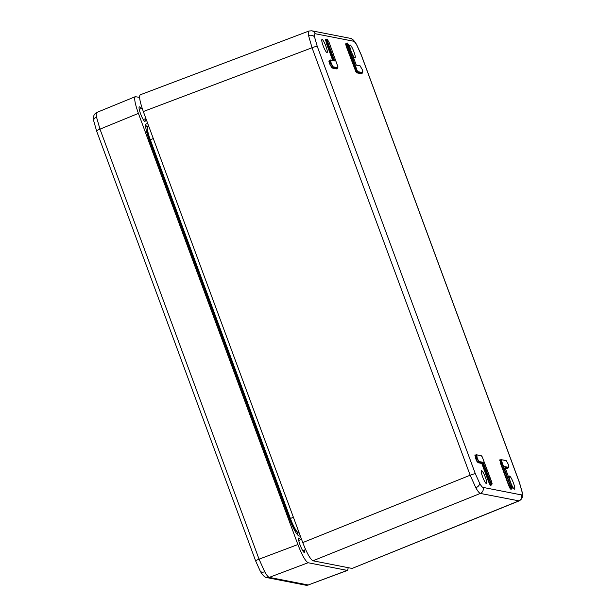 <?xml version="1.0" encoding="UTF-8"?>
<svg xmlns="http://www.w3.org/2000/svg" width="616" height="616" viewBox="0 0 616 616"><rect width="100%" height="100%" fill="white"/><g stroke="black" fill="none" stroke-linecap="round" stroke-linejoin="round"><path stroke-width="0.92" d="M97.251 112.389C96.25 112.297 95.988 113.837 96.481 117.001L99.984 129.137L259.059 559.174L264.695 571.756C266.659 575.213 268.183 577.092 269.254 577.385A4.689 4.589 101.1 0 1 266.797 577.585L266.797 577.585C264.803 577.446 262.601 575.275 260.214 571.055L255.655 560.96A4.689 0.501 -20.3 0 1 259.059 559.174L297.89 544.536L138.407 113.398L99.984 129.137A4.689 0.501 -20.3 0 0 96.581 130.923L93.74 120.944L93.794 115.924C94.148 114.561 95.172 113.398 96.866 112.42L135.297 96.674C133.957 98.16 134.989 103.727 138.407 113.398M304.512 550.034A7.808 1.348 -111.4 0 1 304.458 552.537A7.808 1.348 -111.4 0 1 300.069 544.96A7.808 1.348 -111.4 0 1 298.768 537.991A7.808 1.348 -111.4 0 1 300.508 539.793M141.025 108.662A7.808 1.348 68.6 0 0 139.285 106.861A7.808 1.348 68.6 0 0 140.587 113.821A7.808 1.348 68.6 0 0 144.976 121.406A7.808 1.348 68.6 0 0 145.03 118.896M135.297 96.674L139.593 97.413M297.89 544.536C302.033 555.17 305.436 561.245 308.085 562.739L269.254 577.385L308.192 584.992L347.616 570.378L348.225 567.683M308.539 584.977L305.736 585.2A4.689 4.589 101.1 0 0 308.192 584.992L347.255 570.401L308.085 562.739M300.408 536.243L299.053 535.974A17.964 3.095 -111.4 0 1 289.281 518.526L149.195 139.832A17.964 3.095 -111.4 0 1 146.208 123.808A17.964 3.095 -111.4 0 1 146.577 123.778L147.932 124.047M490.929 485.069L490.706 485.47L489.689 484.199L488.419 481.373L491.014 485.015M492.061 483.429L491.745 484.715L492.061 483.429L491.391 481.096L482.236 456.88L481.373 455.802L476.715 454.893L477.231 458.081L476.014 458.52L477.192 461.138L478.139 462.308L482.02 463.07L481.789 463.455L477.962 462.708L477.192 461.138M475.444 455.032L476.014 458.52L475.29 455.994M490.706 485.47L491.745 484.715L489.628 480.919L482.89 462.716L482.02 463.07L488.757 481.273L489.966 480.819L491.922 484.307M477.231 458.081L479.002 461.954L476.892 458.181L476.253 454.716L481.373 455.802M329.437 60.314L330.007 63.802L331.223 63.363L333.164 66.828L337.822 67.737L337.961 66.859L329.229 42.72L327.281 39.232L327.466 42.543L326.742 40.009L327.05 39.039L325.941 39.378L325.856 40.34L333.102 60.491M327.281 39.232L329.229 42.72M337.961 66.859L337.645 68.145L332.994 67.229L330.877 63.456L330.161 60.946L330.484 59.975L331.223 63.363M337.822 67.737L336.613 68.9L331.955 67.991L329.66 63.895L332.124 67.583L336.921 68.445M347.101 43.005L357.165 70.609L358.035 71.695L362.693 72.603L362.177 69.416L360.006 65.75L362.177 69.416L362.855 71.779L362.593 72.996L357.865 72.095L356.918 70.917L347.67 46.493L347.101 43.005M346.223 43.328L346.793 46.816L356.048 71.279L356.995 72.449L361.792 73.304M504.797 466.659L508.7 467.321L508.192 464.141L506.237 460.668L501.586 459.752L501.439 460.637L510.179 484.769L512.127 488.257L511.95 488.665L511.01 487.487L501.763 463.063L501.039 460.529L501.355 459.559L500.315 459.898M500.215 459.913L500.885 463.386L508.962 485.223L511.226 488.965M519.142 500.893L480.349 493.431C479.302 493.123 477.8 491.245 475.837 487.787L470.154 475.221L312.035 47.763L308.57 35.605C308.085 32.44 308.323 30.908 309.301 31.016M485.416 477.415A7.007 1.209 68.6 0 0 481.473 470.616A7.007 1.209 68.6 0 0 482.898 477.577A7.007 1.209 68.6 0 0 486.578 483.66A7.007 1.209 68.6 0 0 485.416 477.415M510.602 482.336A7.007 1.209 -111.4 0 1 509.447 476.083A7.007 1.209 -111.4 0 1 513.12 482.174A7.007 1.209 -111.4 0 1 514.56 489.135A7.007 1.209 -111.4 0 1 510.602 482.336M351.128 51.205A7.007 1.209 68.6 0 0 355.078 57.996A7.007 1.209 68.6 0 0 353.638 51.036A7.007 1.209 68.6 0 0 349.965 44.953A7.007 1.209 68.6 0 0 351.128 51.205M325.933 46.277A7.007 1.209 -111.4 0 1 327.096 52.529A7.007 1.209 -111.4 0 1 323.415 46.446A7.007 1.209 -111.4 0 1 321.991 39.478A7.007 1.209 -111.4 0 1 325.933 46.277M521.929 491.445A4.689 3.596 -9.3 0 1 522.26 492.377L522.206 497.397C521.852 498.76 520.82 499.93 519.111 500.908L352.098 568.437L518.734 500.931A4.689 4.589 -78.9 0 0 521.375 494.902C522.122 494.995 522.306 493.847 521.929 491.445L519.319 482.336L361.199 54.878L356.949 45.445C355.471 42.835 354.339 41.426 353.553 41.218A4.689 4.589 -78.9 0 0 350.15 38.307L311.765 30.8L308.97 31.023M353.553 41.218L315.169 33.718C314.422 33.618 314.229 34.773 314.607 37.168L317.217 46.277L475.344 473.743L479.587 483.167C481.065 485.785 482.197 487.194 482.99 487.395A4.689 4.589 -78.9 0 1 480.349 493.431L312.951 560.783L352.098 568.437M312.951 560.783C310.295 559.282 306.899 553.214 302.756 542.581L470.154 475.221A4.689 0.501 159.7 0 1 475.344 473.743M317.217 46.277A4.689 0.501 159.7 0 0 312.035 47.763L143.312 111.542L302.756 542.581M143.312 111.542C139.878 101.84 138.846 96.265 140.217 94.818L308.939 31.031M508.862 466.574L508.608 467.721L504.935 467.02M512.127 488.257L512.266 487.379L512.027 488.657L510.91 489.42L510.14 487.849M360.229 65.943L356.248 65.08M329.275 60.329L330.476 59.975L334.65 60.946L330.707 60.168M479.179 461.553L483.129 462.323L482.89 462.716L479.002 461.954L477.962 462.708M96.481 117.001A4.689 3.596 170.7 0 0 93.74 120.944M264.695 571.756A4.689 2.888 150.8 0 1 260.214 571.055M145.93 124.047L146.577 123.778M147.763 126.188L148.595 125.841M147.293 127.219A5.467 5.352 -78.9 0 0 145.622 125.949M149.981 140.078A5.467 0.585 159.7 0 0 149.318 140.163M290.067 518.78A5.467 0.585 159.7 0 0 289.405 518.865M297.343 532.386A5.467 5.352 101.1 0 1 297.151 534.357M476.946 461.438L475.675 458.62M474.89 455.886L475.059 454.854M482.236 456.88L492.076 483.56M476.576 455.771L476.176 455.671M327.142 40.117L326.742 40.009M330.561 61.053L330.161 60.946M331.955 67.991L333.164 66.828M329.237 42.727L337.984 66.99M332.694 60.407L326.241 42.966L325.856 40.34M325.464 40.233L325.625 39.193M329.66 63.895L328.882 61.169L329.337 60.329M328.882 61.169L329.275 61.277M336.837 68.499L336.613 68.9M356.279 65.173L349.434 46.67L347.486 43.182M347.347 44.067L346.947 43.959M362.693 72.603L361.484 73.758L356.818 72.85L355.802 71.579L346.446 46.916L348.017 46.392M356.818 72.85L358.035 71.695M345.83 43.151L346.069 44.29M361.707 73.366L361.484 73.758M354.531 68.753L356.079 68.207M512.266 487.379L504.758 466.551M504.781 466.605L512.281 487.51M508.847 466.443L508.185 464.133M508.192 464.141L506.237 460.668M501.439 460.637L501.039 460.529M502.109 462.963L500.546 463.486L500.161 460.86M511.134 489.019L510.91 489.42M510.179 484.769L508.623 485.323L500.546 463.486M509.894 488.149L508.623 485.323M499.761 460.753L499.93 459.713M479.587 483.167A4.689 2.888 150.8 0 1 475.837 487.787M522.26 492.377L519.419 482.397A4.689 0.501 159.7 0 0 519.319 482.336M314.607 37.168A4.689 3.596 170.7 0 0 308.57 35.605M356.949 45.445A4.689 2.888 -29.2 0 0 356.741 44.837L356.741 44.837C354.346 40.625 352.152 38.446 350.15 38.307M482.99 487.395L521.375 494.902M507.492 468.483L505.312 468.06M346.446 46.916L345.668 44.183M329.044 60.129L329.583 60.237M488.419 481.373L481.789 463.455M297.736 532.432A14.16 2.441 -111.4 0 1 290.036 518.68L149.942 139.971L150.304 139.77L290.39 518.464A14.776 2.541 68.6 0 0 298.421 532.817L299.199 532.971M149.942 139.955A14.16 2.441 -111.4 0 1 147.393 127.52M299.091 532.686L298.421 532.817A0.624 0.608 101.1 0 1 298.19 532.817L295.518 530.191C293.655 527.304 291.822 523.469 290.028 518.672L293.378 517.224M153.292 138.531L150.304 139.77A14.776 2.541 68.6 0 1 147.786 126.619L148.687 126.072M483.129 462.323L489.966 480.819M505.143 467.59L507.669 468.083L508.7 467.321M334.18 60.699L327.466 42.543L326.241 42.966M327.812 42.442L334.65 60.946M356.741 44.837L361.292 54.932A4.689 0.501 159.7 0 0 361.199 54.878M315.169 33.718A4.689 4.589 -78.9 0 0 311.765 30.8M501.586 459.752L506.013 460.468M349.441 46.685L356.264 65.127M476.715 454.893L475.283 455.047M148.618 125.903L147.879 126.211M255.655 560.96L96.581 130.923M305.736 585.2L266.797 577.585M148.31 126.295L145.615 125.772M293.124 527.542L294.132 527.873M491.822 484.7L490.883 485.123L490.852 484.368M482.228 456.841L481.142 455.609M337.73 68.137L336.79 68.553L336.76 67.799M349.441 46.677L347.27 42.989L346.061 43.343M362.601 72.996L361.654 73.419L361.63 72.665M512.027 488.657L511.088 489.073L511.057 488.319M508.608 467.721L507.669 468.137L507.638 467.382M519.419 482.397L361.292 54.932M356.225 65.011L359.998 65.75M147.786 126.619C147.732 127.25 145.13 125.602 149.942 139.971L290.028 518.672M298.19 532.817L299.222 533.017M142.142 108.224L139.247 109.355M145.907 118.557L143.251 119.596M301.57 539.377L298.729 540.494M305.636 549.595L302.733 550.727"/></g></svg>

